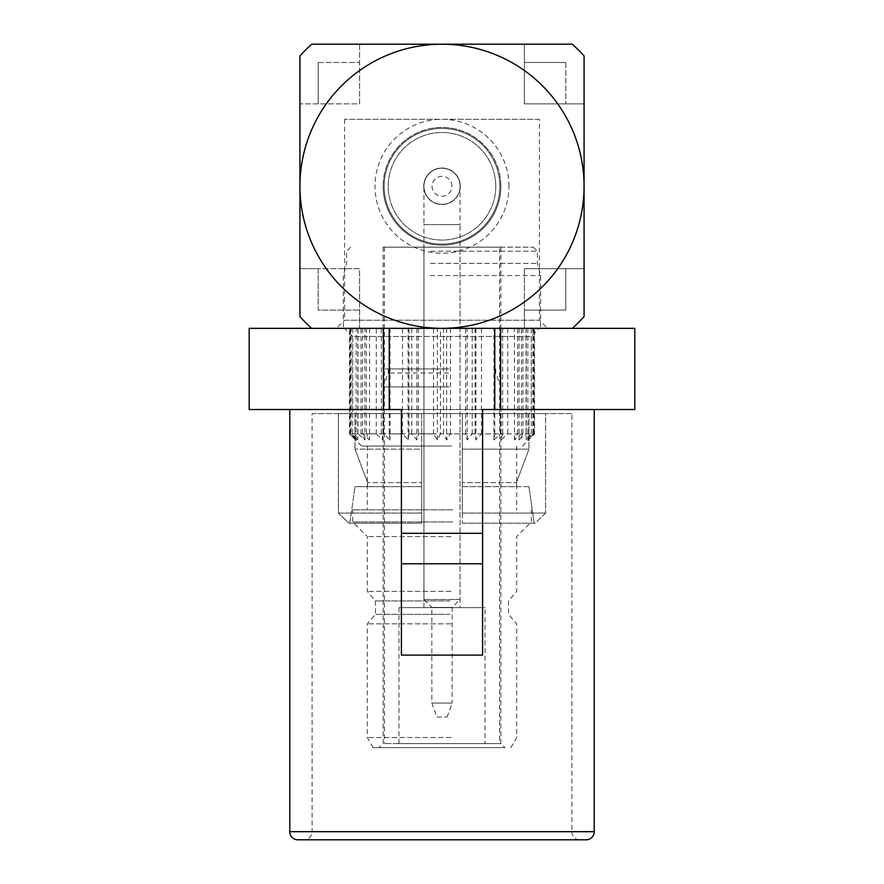 <?xml version="1.0" encoding="UTF-8"?>
<svg xmlns="http://www.w3.org/2000/svg" width="884" height="884" viewBox="0 0 884 884"><rect width="100%" height="100%" fill="white"/><g stroke="black" fill="none" stroke-linecap="round" stroke-linejoin="round"><path stroke-width="0.66" stroke-dasharray="4.42 3.31" d="M508.974 186.27A66.974 66.974 0 0 0 442 119.296A66.974 66.974 0 0 0 375.026 186.27A66.974 66.974 0 0 0 442 253.244A66.974 66.974 0 0 0 508.974 186.27M500.863 186.27A58.863 58.863 0 0 0 442 127.418A58.863 58.863 0 0 0 383.137 186.27C383.081 153.993 409.391 127.406 442.022 127.418C474.542 127.429 500.963 153.982 500.863 186.27A58.863 58.863 0 0 0 442 127.418A58.863 58.863 0 0 0 383.137 186.27A58.863 58.863 0 0 1 442 127.418A58.863 58.863 0 0 1 500.863 186.27C500.941 218.558 474.542 245.133 442.055 245.133C409.502 245.122 383.07 218.657 383.137 186.27A58.863 58.863 0 0 0 442 245.133A58.863 58.863 0 0 0 500.863 186.27A58.863 58.863 0 0 1 442 245.133A58.863 58.863 0 0 1 383.137 186.27A58.863 58.863 0 0 0 442 245.133A58.863 58.863 0 0 0 500.863 186.27M539.417 119.296L344.583 119.296L539.417 119.296L539.417 320.229L547.539 328.34L336.461 328.34L547.539 328.34M344.583 119.296L344.583 320.229L539.417 320.229L344.583 320.229L336.461 328.34M495.78 186.27A53.78 53.78 0 0 0 442 132.489A53.78 53.78 0 0 0 388.22 186.27A53.78 53.78 0 0 0 442 240.05A53.78 53.78 0 0 0 495.78 186.27A53.78 53.78 0 0 0 442 132.489A53.78 53.78 0 0 0 388.22 186.27A53.78 53.78 0 0 0 442 240.05A53.78 53.78 0 0 0 495.78 186.27M299.93 268.67L299.93 316.627A192.811 192.811 0 0 0 311.643 328.34L572.357 328.34A192.811 192.811 0 0 0 584.07 316.627L584.07 268.67L524.4 268.67L584.07 268.67L584.07 103.87L524.4 103.87L524.4 44.2L524.4 103.87L584.07 103.87L584.07 55.924A192.811 192.811 0 0 0 572.357 44.2L359.6 44.2L359.6 103.87L299.93 103.87L299.93 268.67L318.196 268.67L318.196 310.074L359.6 310.074L359.6 268.67L299.93 268.67M299.93 55.924L299.93 103.87L359.6 103.87L359.6 44.2L311.643 44.2A192.811 192.811 0 0 0 299.93 55.924M572.357 328.34L524.4 328.34L524.4 268.67L524.4 310.074L565.804 310.074L565.804 268.67L565.804 310.074L524.4 310.074L524.4 328.34L359.6 328.34L359.6 310.074L318.196 310.074L318.196 268.67L359.6 268.67L359.6 328.34L311.643 328.34M318.196 62.466L359.6 62.466L318.196 62.466L318.196 103.87L318.196 62.466M565.804 62.466L565.804 103.87L565.804 62.466L524.4 62.466L565.804 62.466M434.917 743.599L500.863 743.599L434.917 743.599M449.083 386.938L383.137 386.938L449.083 386.938M434.431 747.654L504.919 747.654L434.431 747.654M448.464 372.993L388.22 372.993L448.464 372.993M448.464 368.937L388.22 368.937L448.464 368.937M450.276 747.654L373.17 747.654L450.276 747.654M450.984 737.51L367.313 737.51L450.984 737.51M450.984 623.85L367.313 623.85L450.984 623.85M449.083 368.937L383.137 368.937L449.083 368.937M449.083 247.155L383.137 247.155L449.083 247.155M450.011 614.314L375.435 614.314L450.011 614.314M450.011 600.921L375.435 600.921L450.011 600.921M431.016 247.155L533.328 247.155L431.016 247.155M430.53 251.222L537.395 251.222L430.53 251.222M450.984 591.374L367.313 591.374L450.984 591.374M430.53 263.399L537.395 263.399L430.53 263.399M450.984 536.577L367.313 536.577L450.984 536.577M430.132 275.576L540.643 275.576L430.132 275.576M452.741 521.969L352.694 521.969L452.741 521.969M430.132 328.34L540.643 328.34L430.132 328.34M452.741 509.792L352.694 509.792L452.741 509.792M450.984 446.055L367.313 446.055L450.984 446.055M450.984 509.792L367.313 509.792L450.984 509.792M451.669 446.055L361.633 446.055L451.669 446.055M532.864 328.34L532.864 433.878L526.212 439.967L531.295 433.878L521.383 433.878L514.433 439.967L517.582 433.878L500.322 433.878L493.924 439.967L494.764 433.878L472.222 433.878L467.15 439.967L465.57 433.878L440.486 433.878L440.486 328.34L534.555 328.34L440.486 328.34M532.864 433.878L534.555 433.878L527.836 439.967L533.395 433.878L526.046 433.878L519.096 439.967L522.897 433.878L507.725 433.878L501.062 439.967L502.642 433.878L481.471 433.878L475.912 439.967L475.073 433.878L450.464 433.878L446.663 439.967L443.514 433.878L418.43 433.878L416.85 439.967L411.778 433.878L389.236 433.878L390.076 439.967L383.678 433.878L366.418 433.878L369.567 439.967L362.617 433.878L352.705 433.878L357.788 439.967L351.136 433.878L351.136 328.34M526.212 439.967L526.212 328.34M534.234 328.34L534.234 433.878M531.295 433.878L531.295 328.34M527.836 328.34L527.836 439.967M521.383 433.878L521.383 328.34M440.486 433.878L437.337 439.967L433.536 433.878L408.927 433.878L408.088 439.967L402.529 433.878L381.358 433.878L382.938 439.967L376.275 433.878L361.103 433.878L364.904 439.967L357.954 433.878L350.605 433.878L356.164 439.967L349.445 433.878L351.136 433.878M533.395 328.34L533.395 433.878M514.433 439.967L514.433 328.34M526.046 328.34L526.046 433.878M517.582 433.878L517.582 328.34M519.096 328.34L519.096 439.967M500.322 433.878L500.322 328.34M522.897 328.34L522.897 433.878M493.924 439.967L493.924 328.34M507.725 328.34L507.725 433.878M494.764 433.878L494.764 328.34M501.062 328.34L501.062 439.967M472.222 433.878L472.222 328.34M502.642 328.34L502.642 433.878M467.15 439.967L467.15 328.34M481.471 328.34L481.471 433.878M465.57 433.878L465.57 328.34M475.912 328.34L475.912 439.967M475.073 328.34L475.073 433.878M437.337 439.967L437.337 328.34M450.464 328.34L450.464 433.878M433.536 433.878L433.536 328.34M446.663 328.34L446.663 439.967M408.927 433.878L408.927 328.34M443.514 328.34L443.514 433.878M408.088 439.967L408.088 328.34M418.43 328.34L418.43 433.878M402.529 433.878L402.529 328.34M416.85 328.34L416.85 439.967M381.358 433.878L381.358 328.34M411.778 328.34L411.778 433.878M382.938 439.967L382.938 328.34M389.236 328.34L389.236 433.878M376.275 433.878L376.275 328.34M390.076 328.34L390.076 439.967M361.103 433.878L361.103 328.34M383.678 328.34L383.678 433.878M364.904 439.967L364.904 328.34M366.418 328.34L366.418 433.878M357.954 433.878L357.954 328.34M369.567 328.34L369.567 439.967M350.605 433.878L350.605 328.34M362.617 328.34L362.617 433.878M356.164 439.967L356.164 328.34M352.705 328.34L352.705 433.878M349.766 433.878L349.766 328.34M357.788 328.34L357.788 439.967M499.637 247.155L384.363 247.155L499.637 247.155L499.637 743.599L384.363 743.599L499.637 743.599M384.363 247.155L384.363 743.599M485.029 743.599L398.971 743.599L485.029 743.599L485.029 607.617L398.971 607.617L485.029 607.617M398.971 743.599L398.971 607.617M460.067 607.617L423.933 607.617L460.067 607.617L460.067 247.155L423.933 247.155L460.067 247.155M423.933 607.617L423.933 247.155M442 204.337A18.067 18.067 0 0 0 460.067 186.27A18.067 18.067 0 0 0 442 168.203A18.067 18.067 0 0 0 423.933 186.27A18.067 18.067 0 0 0 442 204.337A18.067 18.067 0 0 0 460.067 186.27A18.067 18.067 0 0 0 442 168.203A18.067 18.067 0 0 0 423.933 186.27A18.067 18.067 0 0 0 442 204.337M436.928 717.012L447.072 717.012L436.928 717.012L431.856 703.067L431.856 607.407L452.144 607.407L431.856 607.407L423.933 599.496L460.067 599.496L460.067 224.635L442 224.635L460.067 224.635L460.067 186.27M447.072 717.012L452.144 703.067L431.856 703.067L452.144 703.067L452.144 607.407L460.067 599.496L423.933 599.496L423.933 224.635L442 224.635L423.933 224.635L423.933 186.27M451.945 186.27A9.945 9.945 0 0 0 442 176.325A9.945 9.945 0 0 0 432.055 186.27A9.945 9.945 0 0 0 442 196.215A9.945 9.945 0 0 0 451.945 186.27M384.153 186.27A57.847 57.847 0 0 0 442 244.117A57.847 57.847 0 0 0 499.847 186.27A57.847 57.847 0 0 1 442 244.117A57.847 57.847 0 0 1 384.153 186.27A57.847 57.847 0 0 1 442 128.423A57.847 57.847 0 0 1 499.847 186.27A57.847 57.847 0 0 0 442 128.423A57.847 57.847 0 0 0 384.153 186.27M460.266 186.27A18.266 18.266 0 0 0 442 168.004A18.266 18.266 0 0 0 423.734 186.27A18.266 18.266 0 0 1 442 168.004A18.266 18.266 0 0 1 460.266 186.27A18.266 18.266 0 0 1 442 204.535A18.266 18.266 0 0 1 423.734 186.27A18.266 18.266 0 0 0 442 204.535A18.266 18.266 0 0 0 460.266 186.27M401.413 409.524L594.225 409.524L482.587 409.524L482.587 655.11L401.413 655.11L401.413 409.524M571.893 831.678A8.122 8.122 0 0 0 580.014 839.8L303.986 839.8A8.122 8.122 0 0 0 312.107 831.678L571.893 831.678L312.107 831.678L312.107 413.59L571.893 413.59L571.893 831.678M352.694 413.59L355.036 413.59L355.036 449.138L355.036 413.59L352.694 413.59L352.694 336.461L531.306 336.461L352.694 336.461L344.583 328.34L539.417 328.34L344.583 328.34M531.306 413.59L528.963 413.59L528.963 449.138L528.963 413.59L531.306 413.59L531.306 336.461L539.417 328.34M571.893 413.59L312.107 413.59M462.299 449.138L528.963 449.138L462.299 449.138L462.299 413.59L421.701 413.59L462.299 413.59L462.299 482.587L516.411 482.587L462.299 482.587L462.299 449.138M421.701 413.59L421.701 449.138L355.036 449.138L421.701 449.138L421.701 413.59L338.428 413.59L421.701 413.59L421.701 513.04L421.701 413.59M249.189 409.524L634.811 409.524L634.811 328.34L249.189 328.34L249.189 409.524M586.103 839.8L297.897 839.8M401.413 533.328L482.587 533.328M545.572 413.59L462.299 413.59L545.572 413.59L545.572 513.04L545.572 413.59M421.701 449.138L421.701 482.587L367.589 482.587L421.701 482.587L421.701 449.138M367.589 482.587L355.036 449.138L367.589 482.587L367.589 486.653L421.701 486.653L421.701 482.587L421.701 486.653L367.589 486.653L367.589 482.587M516.411 482.587L528.963 449.138L516.411 482.587L516.411 486.653L462.299 486.653L462.299 482.587L462.299 486.653L516.411 486.653L516.411 482.587M462.299 413.59L462.299 513.04L545.572 513.04L462.299 513.04L462.299 413.59M338.428 413.59L338.428 513.04L421.701 513.04L338.428 513.04L338.428 413.59M545.572 513.04L535.207 523.184L462.299 523.184L535.207 523.184L534.168 523.184L528.963 486.653L534.168 523.184L535.207 523.184L545.572 513.04M528.963 486.653L462.299 486.653L462.299 523.184L462.299 486.653L528.963 486.653M462.299 513.04L462.299 523.184L462.299 513.04M421.701 513.04L421.701 523.184L348.793 523.184L421.701 523.184L421.701 486.653L421.701 523.184L349.832 523.184L355.036 486.653L349.832 523.184L348.793 523.184L338.428 513.04L348.793 523.184L421.701 523.184L421.701 513.04M367.589 486.653L355.036 486.653L367.589 486.653M355.036 486.653L421.701 486.653L355.036 486.653M462.299 523.184L534.168 523.184L462.299 523.184M594.225 831.678L289.775 831.678M388.22 368.937L388.22 372.993L383.137 386.938L383.137 743.599L379.081 747.654M510.83 747.654L516.687 737.51L516.687 623.85L508.565 614.314L508.565 600.921L516.687 591.374L516.687 536.577L531.306 521.969L531.306 509.792M383.137 247.155L383.137 368.937M533.328 247.155L537.395 251.222L537.395 263.399L540.643 275.576L540.643 328.34M516.687 446.055L516.687 509.792M522.367 446.055L534.555 433.878L534.555 328.34M495.78 368.937L495.78 372.993L500.863 386.938L500.863 743.599L504.919 747.654M373.17 747.654L367.313 737.51L367.313 623.85L375.435 614.314L375.435 600.921L367.313 591.374L367.313 536.577L352.694 521.969L352.694 509.792M500.863 247.155L500.863 368.937M350.672 247.155L346.605 251.222L346.605 263.399L343.357 275.576L343.357 328.34M367.313 446.055L367.313 509.792M361.633 446.055L349.445 433.878L349.445 328.34"/><path stroke-width="1.33" d="M311.643 328.34A192.811 192.811 0 0 1 299.93 316.627L299.93 55.924A192.811 192.811 0 0 1 311.643 44.2L572.357 44.2A192.811 192.811 0 0 1 584.07 55.924L584.07 316.627A192.811 192.811 0 0 1 572.357 328.34M299.93 186.27A142.07 142.07 0 0 1 442 44.2A142.07 142.07 0 0 1 584.07 186.27A142.07 142.07 0 0 1 442 328.34A142.07 142.07 0 0 1 299.93 186.27M289.775 409.524L289.775 831.678L594.225 831.678L594.225 409.524M289.775 831.678A8.122 8.122 0 0 0 297.897 839.8L586.103 839.8A8.122 8.122 0 0 0 594.225 831.678M303.986 839.8L580.014 839.8M494.775 409.524L494.775 328.34L634.811 328.34L634.811 409.524L482.587 409.524L482.587 655.11L401.413 655.11L401.413 409.524L249.189 409.524L249.189 328.34L383.49 328.34L383.49 409.524M482.587 563.771L401.413 563.771M494.775 328.34L383.49 328.34M500.51 328.34L500.51 409.524M482.587 533.328L401.413 533.328M389.225 328.34L389.225 409.524"/></g></svg>

